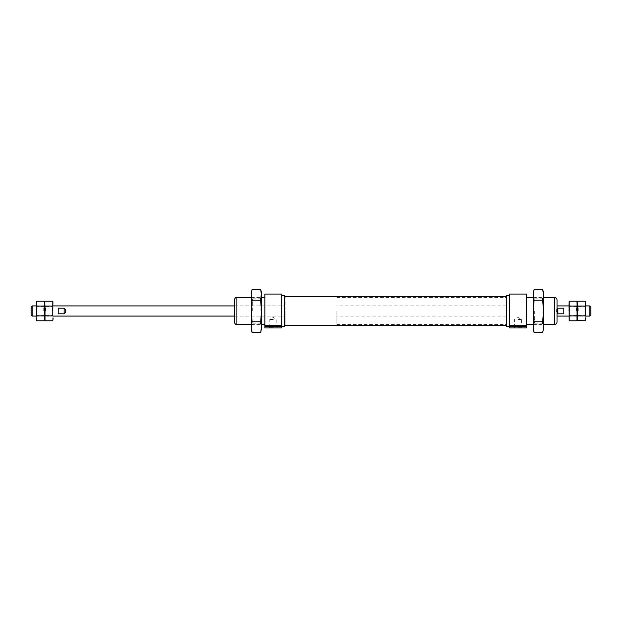 <?xml version="1.0" encoding="UTF-8"?>
<svg xmlns="http://www.w3.org/2000/svg" width="622" height="622" viewBox="0 0 622 622"><rect width="100%" height="100%" fill="white"/><g stroke="black" fill="none" stroke-linecap="round" stroke-linejoin="round"><path stroke-width="0.47" stroke-dasharray="3.11 2.33" d="M264.848 311L264.848 324.552L264.848 311M264.848 294.058L264.848 327.942L281.782 327.942L281.782 325.671L264.848 325.671M281.782 294.058L281.782 325.671M234.354 299.991L234.354 322.009M509.597 311L509.597 326.247L509.597 311M509.597 294.058L509.597 327.942L526.539 327.942L526.539 325.671L509.597 325.671M506.572 295.753L506.572 326.247M526.539 294.058L526.539 325.671M557.024 299.991L557.024 322.009M557.024 311L557.024 316.085L557.024 311M273.315 327.942L269.077 327.942L273.315 327.942M526.539 311L526.539 324.552L526.539 311M518.064 319.467L521.57 319.467L518.064 319.467M518.064 327.203L521.57 327.203L518.064 327.203M518.064 327.942L522.301 327.942L518.064 327.942M506.207 296.119L506.207 325.881M285.171 296.119L285.171 325.881M273.315 319.467L269.808 319.467L273.315 319.467M273.315 327.203L269.808 327.203L273.315 327.203M281.782 311L281.782 326.247L281.782 311M284.814 295.753L284.814 326.247M285.171 311L285.171 325.57L285.171 311M557.024 308.971C555.905 310.324 555.905 311.676 557.024 313.029M557.872 313.807L563.796 313.807L563.796 308.193L563.796 313.807L563.796 308.193L557.872 308.193L556.177 311L557.872 313.807L557.872 308.193M32.142 316.085L32.142 305.915M58.204 313.807L58.204 308.193L64.128 308.193L65.823 311L64.128 313.807L58.204 313.807L58.204 308.193L58.204 313.807M336.829 311L336.829 324.552L336.829 311M589.858 305.915L589.858 316.085M590.9 306.957L590.9 315.043M31.1 315.043L31.1 306.957M64.128 313.807L64.128 308.193M585.465 320.781L585.465 306.11L577.698 306.11L577.348 311L577.348 302.533L577.698 306.11M585.815 319.467L585.465 301.219M585.465 315.89L577.698 315.89L577.348 305.915L577.348 316.085L576.998 306.11L569.231 306.11L568.881 311L568.881 302.533M577.698 315.89L577.698 320.781M576.998 320.781L576.998 301.219M577.698 301.219L576.998 306.11M585.465 306.11L585.815 302.533M578.266 311L578.266 306.833L578.266 311M584.898 311L584.898 306.833L584.898 311M576.998 315.89L577.348 311L577.348 318.332L576.998 315.89L569.231 315.89L568.881 305.915L569.231 320.781M569.231 315.89L568.881 319.467M569.231 301.219L569.231 306.11M569.799 311L569.799 306.833L569.799 311M576.431 311L576.431 306.833L576.431 311M44.302 320.781L44.302 306.11L36.535 306.11L36.185 311L36.185 302.533M52.769 320.781L52.769 315.89L45.002 315.89L44.652 319.467L44.302 301.219M44.302 315.89L36.535 315.89L36.185 305.915L36.535 320.781M36.535 315.89L36.185 319.467M36.535 301.219L36.535 306.11M44.302 306.11L44.652 302.533L45.002 306.11L52.769 306.11L52.769 301.219M37.102 311L37.102 306.833L37.102 311M43.734 311L43.734 306.833L43.734 311M53.119 319.467L52.769 306.11M52.769 315.89L53.119 302.533M45.002 315.89L45.002 306.11M45.002 301.219L45.002 320.781M45.569 311L45.569 306.833L45.569 311M52.201 311L52.201 306.833L52.201 311M533.816 290.567L533.435 292.76M533.311 292.371L534.08 300.239L533.311 311L534.08 321.761L542.703 321.761L543.472 311L543.472 329.629M534.08 300.239L542.703 300.239L543.472 311L543.472 324.552L543.169 291.555M542.703 300.239L543.472 292.371M533.311 294.867L533.614 330.445M543.472 327.133L542.703 321.761M542.967 331.433L543.348 329.24M534.08 321.761L533.311 329.629M542.096 311L542.096 323.176L542.096 311M534.687 311L534.687 323.176L534.687 311M260.952 331.433L261.333 329.24M261.458 329.629L260.688 321.761L261.458 311L260.688 300.239L252.065 300.239L251.296 311L251.296 292.371M260.688 321.761L252.065 321.761L251.296 311L251.296 297.448L251.599 330.445M252.065 321.761L251.296 329.629M261.458 327.133L261.147 291.555M251.296 294.867L252.065 300.239M251.801 290.567L251.42 292.76M260.688 300.239L261.458 292.371M252.672 311L252.672 298.824L252.672 311M260.082 311L260.082 298.824L260.082 311M281.782 326.402L264.848 326.402M526.539 326.402L509.597 326.402M236.896 297.448L236.896 324.552M554.482 297.448L554.482 324.552M251.296 324.552L261.458 324.552L260.082 323.176L252.672 323.176L251.296 324.552M251.296 297.448L261.458 297.448L260.082 298.824L252.672 298.824L251.296 297.448M533.311 324.552L543.472 324.552L542.096 323.176L534.687 323.176L533.311 324.552M533.311 297.448L543.472 297.448L542.096 298.824L534.687 298.824L533.311 297.448M522.301 327.942L521.57 327.203L521.57 319.467L518.064 317.445L514.565 319.467L514.565 327.203L513.834 327.942M506.207 316.085L336.829 316.085M506.207 305.915L336.829 305.915M336.829 324.552L506.207 324.552M336.829 297.448L506.207 297.448M234.354 316.085L285.171 316.085L234.354 316.085M234.354 305.915L285.171 305.915L234.354 305.915M277.544 327.942L276.813 327.203L276.813 319.467L273.315 317.445L269.808 319.467L269.808 327.203L269.077 327.942M36.185 316.085L53.119 316.085L52.201 315.167L45.569 315.167L44.652 316.085L43.734 315.167L37.102 315.167L36.185 316.085M36.185 305.915L53.119 305.915L52.201 306.833L45.569 306.833L44.652 305.915L43.734 306.833L37.102 306.833L36.185 305.915M568.881 316.085L585.815 316.085L584.898 315.167L578.266 315.167L577.348 316.085L576.431 315.167L569.799 315.167L568.881 316.085M568.881 305.915L585.815 305.915L584.898 306.833L578.266 306.833L577.348 305.915L576.431 306.833L569.799 306.833L568.881 305.915"/><path stroke-width="0.93" d="M264.848 325.671L264.848 294.058L281.782 294.058L281.782 325.671L264.848 325.671L264.848 327.942L281.782 327.942L281.782 326.402L264.848 326.402M236.896 297.448L236.896 324.552C235.707 324.731 234.859 323.883 234.354 322.009L234.354 299.991C234.859 298.117 235.707 297.269 236.896 297.448L251.296 297.448M509.597 325.671L509.597 294.058L526.539 294.058L526.539 325.671L509.597 325.671L509.597 327.942L526.539 327.942L526.539 326.402L509.597 326.402M506.572 295.753L506.572 326.247L506.572 295.753L509.597 295.753M557.024 322.009L557.024 299.991C556.877 298.443 556.029 297.604 554.482 297.448L554.482 324.552C556.029 324.396 556.877 323.557 557.024 322.009M281.782 325.671L281.782 326.402M526.539 325.671L526.539 326.402M281.782 326.247L284.814 326.247L284.814 295.753L281.782 295.753M284.814 326.247L284.814 295.753M557.024 313.029L557.872 313.807L557.872 308.193L557.024 308.971M557.872 313.807L563.796 313.807L563.796 308.193L557.872 308.193M32.142 316.085L31.1 315.043L31.1 306.957L32.142 305.915L32.142 316.085L36.185 316.085M58.204 308.193L58.204 313.807L64.128 313.807C66.367 311.933 66.367 310.067 64.128 308.193L58.204 308.193M585.815 316.085L589.858 316.085L589.858 305.915L585.815 305.915M589.858 316.085L590.9 315.043L590.9 306.957L589.858 305.915M64.128 313.807L64.128 308.193M585.535 301.468L585.465 315.89L577.698 315.89L577.581 301.709M585.465 315.89L585.465 306.11L577.698 306.11M577.061 301.468L577.348 303.668L577.698 301.219L585.465 301.219L585.465 306.11M577.636 320.532L585.465 320.781L585.815 318.332L585.59 320.291M576.998 315.89L576.998 320.781L569.231 320.781L569.231 315.89L576.998 315.89L577.348 311L576.998 306.11L569.231 306.11L569.231 301.219L576.998 301.219L577.348 319.467L577.698 320.781L577.698 315.89M569.231 315.89L569.231 306.11M577.123 320.291L576.998 306.11M569.169 320.532L569.114 301.709M44.364 301.468L44.302 315.89L36.535 315.89L36.41 301.709M52.831 301.468L52.769 315.89L45.002 315.89L44.302 306.11L36.535 306.11M52.769 315.89L52.769 306.11L45.002 306.11L44.652 302.533L44.302 306.11M52.769 306.11L52.769 301.219L45.002 301.219L44.652 302.533L44.302 301.219L36.535 301.219L36.535 315.89M44.302 315.89L44.419 320.291M44.877 301.709L44.302 320.781L36.535 320.781L36.185 318.332L36.465 320.532M52.886 320.291L53.119 318.332L52.769 320.781L45.002 320.781L45.002 306.11M44.939 320.532L45.002 315.89M533.614 330.445L534.08 332.513L533.311 327.133L533.311 311L534.08 300.239L542.703 300.239L543.472 311L542.703 321.761L543.472 327.133L542.967 331.433M533.435 292.76L533.311 311L534.08 321.761L542.703 321.761M543.348 329.24L542.703 332.513L534.08 332.513L533.311 329.629L534.08 321.761M534.08 300.239L533.311 294.867L533.816 290.567M533.311 294.867L534.08 289.487L542.703 289.487L543.472 294.867L542.703 300.239M543.169 291.555L542.703 289.487L543.472 292.371L543.472 327.133M261.147 291.555L260.688 289.487L261.458 294.867L261.458 311L260.688 321.761L252.065 321.761L251.296 311L252.065 300.239L251.296 294.867L251.801 290.567M261.333 329.24L261.458 311L260.688 300.239L252.065 300.239M251.42 292.76L252.065 289.487L260.688 289.487L261.458 292.371L260.688 300.239M260.688 321.761L261.458 327.133L260.952 331.433M261.458 327.133L260.688 332.513L252.065 332.513L251.296 327.133L252.065 321.761M251.599 330.445L252.065 332.513L251.296 329.629L251.296 294.867M506.572 326.247L509.597 326.247M236.896 324.552L251.296 324.552M261.458 324.552L264.848 324.552M261.458 297.448L264.848 297.448M526.539 324.552L533.311 324.552M543.472 324.552L554.482 324.552M526.539 297.448L533.311 297.448M543.472 297.448L554.482 297.448M285.171 325.57L506.207 325.57M285.171 296.43L506.207 296.43M53.119 316.085L234.354 316.085M32.142 305.915L36.185 305.915M53.119 305.915L234.354 305.915M557.024 316.085L568.881 316.085M557.024 305.915L568.881 305.915"/></g></svg>
